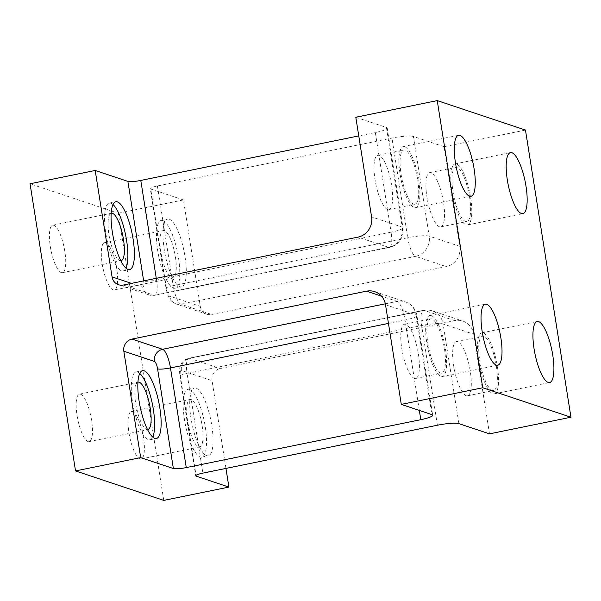 <?xml version="1.0" encoding="UTF-8"?>
<svg xmlns="http://www.w3.org/2000/svg" width="601" height="601" viewBox="0 0 601 601"><rect width="100%" height="100%" fill="white"/><g stroke="black" fill="none" stroke-linecap="round" stroke-linejoin="round"><path stroke-width="0.45" stroke-dasharray="3 2.25" d="M489.514 433.854L473.723 334.201A17.301 16.415 -71.5 0 0 462.92 321.114A17.301 16.415 -71.5 0 0 454.762 320.633L220.221 368.541A10.382 9.849 -71.5 0 0 212.048 380.666L181.434 370.441A6.919 1.916 78.5 0 0 180.428 376.504L196.069 475.293M225.946 468.412L212.048 380.666M163.757 500.393L118.277 213.242L30.05 183.778M183.425 199.93L150.731 189.014L166.515 288.675A6.919 1.916 78.5 0 0 169.662 296.12L200.283 306.345L183.425 199.93L118.277 213.242M200.283 306.345A10.382 9.849 -71.5 0 0 206.767 314.195A10.382 9.849 -71.5 0 0 211.657 314.488L446.205 266.581A17.301 16.415 -71.5 0 0 459.818 246.365L444.034 146.704L525.469 130.071M466.263 395.698A27.684 7.678 -101.5 0 1 454.048 368.052A27.684 7.678 -101.5 0 1 456.444 341.548A27.684 7.678 -101.5 0 1 470.29 371.448A27.684 7.678 -101.5 0 1 467.525 395.796A27.684 7.678 -101.5 0 1 466.263 395.698M444.447 348.79A27.684 7.678 -101.5 0 1 441.69 373.146A27.684 7.678 -101.5 0 1 428.626 347.551A27.684 7.678 -101.5 0 1 430.609 318.891A27.684 7.678 -101.5 0 1 444.447 348.79M431.33 315.615A31.147 8.639 78.5 0 0 429.918 315.502A31.147 8.639 78.5 0 0 427.687 347.746A31.147 8.639 78.5 0 0 442.381 376.534A31.147 8.639 78.5 0 0 445.078 346.717A31.147 8.639 78.5 0 0 431.33 315.615M418.394 354.117A27.684 7.678 -101.5 0 1 415.629 378.465A27.684 7.678 -101.5 0 1 414.367 378.367A27.684 7.678 -101.5 0 1 402.152 350.721A27.684 7.678 -101.5 0 1 404.548 324.217A27.684 7.678 -101.5 0 1 418.394 354.117M417.695 179.879A27.684 7.678 -101.5 0 1 414.93 204.227A27.684 7.678 -101.5 0 1 401.874 178.64A27.684 7.678 -101.5 0 1 403.857 149.98A27.684 7.678 -101.5 0 1 417.695 179.879M404.578 146.704A31.147 8.639 78.5 0 0 403.158 146.591A31.147 8.639 78.5 0 0 400.935 178.835A31.147 8.639 78.5 0 0 415.629 207.623A31.147 8.639 78.5 0 0 418.326 177.806A31.147 8.639 78.5 0 0 404.578 146.704M444.034 146.704L413.413 136.48A17.301 2.629 171 0 0 391.935 138.072L157.387 185.979A10.382 1.578 171 0 0 150.25 188.639A10.382 1.578 171 0 0 150.731 189.014M196.031 388.118A34.603 9.593 -101.5 0 1 211.304 422.676A34.603 9.593 -101.5 0 1 208.307 455.806A34.603 9.593 -101.5 0 1 191.974 423.818A34.603 9.593 -101.5 0 1 194.454 387.991A34.603 9.593 -101.5 0 1 196.031 388.118M169.272 219.2A34.603 9.593 -101.5 0 1 184.545 253.765A34.603 9.593 -101.5 0 1 181.547 286.895A34.603 9.593 -101.5 0 1 165.222 254.907A34.603 9.593 -101.5 0 1 167.702 219.08A34.603 9.593 -101.5 0 1 169.272 219.2M102.208 263.869A24.22 6.716 78.5 0 0 114.325 290.028A24.22 6.716 78.5 0 0 116.737 268.722A24.22 6.716 78.5 0 0 104.627 242.556A24.22 6.716 78.5 0 0 102.208 263.869M50.311 246.538A24.22 6.716 78.5 0 0 62.421 272.696A24.22 6.716 78.5 0 0 64.84 251.391A24.22 6.716 78.5 0 0 52.73 225.225A24.22 6.716 78.5 0 0 50.311 246.538M77.063 415.449A24.22 6.716 78.5 0 0 89.181 441.607A24.22 6.716 78.5 0 0 91.592 420.302A24.22 6.716 78.5 0 0 79.482 394.136A24.22 6.716 78.5 0 0 77.063 415.449M128.96 432.78A24.22 6.716 78.5 0 0 141.077 458.939A24.22 6.716 78.5 0 0 143.496 437.633A24.22 6.716 78.5 0 0 131.379 411.467A24.22 6.716 78.5 0 0 128.96 432.78M355.807 117.24L386.428 127.472A17.301 2.629 171 0 1 387.224 128.088A17.301 2.629 171 0 1 375.325 132.528L358.759 135.909M387.615 209.456A27.684 7.678 -101.5 0 1 375.4 181.81A27.684 7.678 -101.5 0 1 377.796 155.306A27.684 7.678 -101.5 0 1 391.634 185.198A27.684 7.678 -101.5 0 1 388.877 209.554A27.684 7.678 -101.5 0 1 387.615 209.456M439.511 226.787A27.684 7.678 -101.5 0 1 427.296 199.141A27.684 7.678 -101.5 0 1 429.692 172.637A27.684 7.678 -101.5 0 1 443.53 202.529A27.684 7.678 -101.5 0 1 440.773 226.885A27.684 7.678 -101.5 0 1 439.511 226.787M175.379 256.74A24.22 6.716 -101.5 0 1 172.96 278.053A24.22 6.716 -101.5 0 1 161.526 255.658A24.22 6.716 -101.5 0 1 163.262 230.581A24.22 6.716 -101.5 0 1 175.379 256.74M162.758 220.537A34.603 9.593 78.5 0 0 161.188 220.409A34.603 9.593 78.5 0 0 158.709 256.236A34.603 9.593 78.5 0 0 175.034 288.225A34.603 9.593 78.5 0 0 178.031 255.094A34.603 9.593 78.5 0 0 162.758 220.537M112.973 204.513A34.603 9.593 78.5 0 0 110.862 203.206A34.603 9.593 78.5 0 0 109.292 203.078A34.603 9.593 78.5 0 0 106.813 238.905A34.603 9.593 78.5 0 0 123.137 270.893A34.603 9.593 78.5 0 0 125.97 268.129M120.854 260.751A24.22 6.716 -101.5 0 1 109.63 238.327A24.22 6.716 -101.5 0 1 111.162 213.302M139.725 373.424A34.603 9.593 78.5 0 0 137.614 372.117A34.603 9.593 78.5 0 0 136.044 371.989A34.603 9.593 78.5 0 0 133.565 407.816A34.603 9.593 78.5 0 0 149.889 439.804A34.603 9.593 78.5 0 0 152.722 437.04M147.606 429.662A24.22 6.716 -101.5 0 1 136.382 407.245A24.22 6.716 -101.5 0 1 137.922 382.213M189.51 389.448A34.603 9.593 78.5 0 0 187.94 389.32A34.603 9.593 78.5 0 0 185.461 425.147A34.603 9.593 78.5 0 0 201.786 457.136A34.603 9.593 78.5 0 0 204.783 424.005A34.603 9.593 78.5 0 0 189.51 389.448M202.131 425.658A24.22 6.716 -101.5 0 1 199.712 446.964A24.22 6.716 -101.5 0 1 188.278 424.576A24.22 6.716 -101.5 0 1 190.014 399.492A24.22 6.716 -101.5 0 1 202.131 425.658M496.351 366.122A27.684 7.678 -101.5 0 1 493.586 390.477A27.684 7.678 -101.5 0 1 480.522 364.882A27.684 7.678 -101.5 0 1 482.505 336.222A27.684 7.678 -101.5 0 1 496.351 366.122M483.227 332.946A31.147 8.639 78.5 0 0 481.814 332.834A31.147 8.639 78.5 0 0 479.583 365.077A31.147 8.639 78.5 0 0 494.277 393.865A31.147 8.639 78.5 0 0 496.974 364.048A31.147 8.639 78.5 0 0 483.227 332.946M469.591 197.211A27.684 7.678 -101.5 0 1 466.834 221.559A27.684 7.678 -101.5 0 1 453.77 195.971A27.684 7.678 -101.5 0 1 455.753 167.311A27.684 7.678 -101.5 0 1 469.591 197.211M456.475 164.035A31.147 8.639 78.5 0 0 455.062 163.923A31.147 8.639 78.5 0 0 452.831 196.166A31.147 8.639 78.5 0 0 467.525 224.954A31.147 8.639 78.5 0 0 470.222 195.137A31.147 8.639 78.5 0 0 456.475 164.035M437.415 425.223L421.632 325.569L187.084 373.469L202.868 473.13M131.499 283.379L142.677 287.113A10.382 9.849 -71.5 0 0 149.161 294.963A10.382 9.849 -71.5 0 0 154.051 295.249A17.301 4.8 78.5 0 0 154.84 295.309A17.301 4.8 78.5 0 0 156.568 280.089L156.283 278.316M123.43 285.024L154.051 295.249L388.599 247.342A17.301 4.8 78.5 0 0 389.388 247.409A17.301 4.8 78.5 0 0 391.108 232.189L156.568 280.089A10.382 1.578 171 0 1 143.684 281.043L143.654 280.892M458.894 423.63L443.11 323.977L473.723 334.201M157.387 185.979L173.171 285.633L407.718 237.733L391.935 138.072M388.456 323.406L405.021 320.017L419.34 410.423M166.515 288.675A10.382 1.578 -9 0 1 166.034 288.3A10.382 1.578 -9 0 1 173.171 285.633A17.301 4.8 78.5 0 0 181.036 304.264L211.657 314.488M169.662 296.12A10.382 9.849 -71.5 0 0 176.146 303.971A10.382 9.849 -71.5 0 0 181.036 304.264L415.584 256.357A17.301 4.8 -101.5 0 1 407.718 237.733A17.301 2.629 171 0 1 429.197 236.14A17.301 16.415 108.5 0 1 415.584 256.357L446.205 266.581M142.677 287.113A6.919 1.916 78.5 0 0 143.684 281.043M385.331 303.813L397.156 301.394A17.301 4.8 -101.5 0 1 405.021 320.017A17.301 2.629 -9 0 0 416.921 315.578L432.705 415.238M386.428 127.472L402.212 227.125L371.591 216.901M454.762 320.633L424.141 310.409A17.301 4.8 78.5 0 0 423.359 310.349A17.301 4.8 78.5 0 0 421.632 325.569A17.301 2.629 171 0 1 443.11 323.977A17.301 16.415 -71.5 0 0 432.299 310.89A17.301 16.415 -71.5 0 0 424.141 310.409L189.6 358.309A17.301 4.8 78.5 0 0 188.812 358.249A17.301 4.8 78.5 0 0 187.084 373.469A10.382 1.578 -9 0 0 179.947 376.136C179.045 368.511 179.969 367.038 181.006 364.401C182.629 361.148 185.236 359.105 188.812 358.249L423.359 310.349A17.301 17.301 0 0 1 432.299 310.89L462.92 321.114M385.504 304.737L416.125 314.962A17.301 16.415 -71.5 0 0 405.314 301.875A17.301 16.415 -71.5 0 0 397.156 301.394L381.5 296.165M374.693 291.65L405.314 301.875A17.301 17.301 0 0 1 416.921 315.578A17.301 2.629 -9 0 0 416.125 314.962L431.909 414.622M459.818 246.365L429.197 236.14L413.413 136.48M375.325 132.528L391.108 232.189A17.301 2.629 171 0 0 403.008 227.749A17.301 2.629 171 0 0 402.212 227.125A17.301 16.415 -71.5 0 1 388.599 247.342L357.978 237.117M181.434 370.441A10.382 9.849 108.5 0 1 189.6 358.309L220.221 368.541M180.428 376.504A10.382 1.578 -9 0 1 179.947 376.136L195.731 475.789M387.224 128.088L403.008 227.749A17.301 17.301 0 0 1 389.388 247.409L154.84 295.309L149.161 294.963L118.54 284.739M415.629 378.465L441.69 373.146M404.548 324.217L430.609 318.891M442.381 376.534L497.756 365.22M429.918 315.502L485.292 304.196M415.629 207.623L471.004 196.309M403.158 146.591L458.54 135.278M206.767 314.195L176.146 303.971C170.827 301.8 169.392 298.269 168.791 297.202C167.995 296.15 167.078 293.183 166.034 288.3L150.25 188.639M114.325 290.028L172.96 278.053M104.627 242.556L163.262 230.581M123.137 270.893L129.651 269.564M109.292 203.078L115.805 201.748M175.034 288.225L181.547 286.895M161.188 220.409L167.702 219.08M62.421 272.696L121.064 260.721M52.73 225.225L111.365 213.25M149.889 439.804L156.41 438.475M136.044 371.989L142.557 370.659M89.181 441.607L147.816 429.632M79.482 394.136L138.117 382.161M201.786 457.136L208.307 455.806M187.94 389.32L194.454 387.991M141.077 458.939L199.712 446.964M131.379 411.467L190.014 399.492M467.525 395.796L493.586 390.477M456.444 341.548L482.505 336.222M494.277 393.865L549.652 382.552M481.814 332.834L537.189 321.527M440.773 226.885L466.834 221.559M429.692 172.637L455.753 167.311M467.525 224.954L522.9 213.64M455.062 163.923L510.437 152.609M388.877 209.554L414.93 204.227M377.796 155.306L403.857 149.98"/><path stroke-width="0.9" d="M157.59 368.879A6.919 1.916 78.5 0 0 154.449 361.434L123.829 351.202A10.382 9.849 108.5 0 1 131.995 339.077L366.542 291.169A17.301 16.415 108.5 0 1 374.693 291.65A17.301 16.415 108.5 0 1 385.504 304.737L401.288 404.39L482.723 387.758L570.95 417.222L489.514 433.854L458.894 423.63A17.301 2.629 -9 0 0 437.415 425.223L202.868 473.13A10.382 1.578 -9 0 0 195.731 475.789A10.382 1.578 -9 0 0 196.211 476.165L228.906 487.08L163.757 500.393L75.531 470.929L140.679 457.616L173.373 468.54L157.59 368.879A10.382 1.578 171 0 0 170.481 367.925L388.456 323.406M570.95 417.222L525.469 130.071L437.243 100.607L355.807 117.24L371.591 216.901A17.301 16.415 108.5 0 1 357.978 237.117L123.43 285.024A10.382 9.849 108.5 0 1 118.54 284.739A10.382 9.849 108.5 0 1 112.056 276.881L131.499 283.379M401.288 404.39L431.909 414.622A17.301 2.629 -9 0 1 432.705 415.238A17.301 2.629 -9 0 1 420.805 419.678L186.265 467.586A10.382 1.578 -9 0 1 173.373 468.54M228.906 487.08L225.946 468.412M486.712 304.301A31.147 8.639 -101.5 0 1 500.453 335.403A31.147 8.639 -101.5 0 1 497.756 365.22A31.147 8.639 -101.5 0 1 483.061 336.432A31.147 8.639 -101.5 0 1 485.292 304.196A31.147 8.639 -101.5 0 1 486.712 304.301M459.96 135.39A31.147 8.639 -101.5 0 1 473.701 166.492A31.147 8.639 -101.5 0 1 471.004 196.309A31.147 8.639 -101.5 0 1 456.309 167.521A31.147 8.639 -101.5 0 1 458.54 135.278A31.147 8.639 -101.5 0 1 459.96 135.39M117.375 201.876A34.603 9.593 -101.5 0 1 132.648 236.433A34.603 9.593 -101.5 0 1 129.651 269.564A34.603 9.593 -101.5 0 1 113.326 237.575A34.603 9.593 -101.5 0 1 115.805 201.748A34.603 9.593 -101.5 0 1 117.375 201.876M143.654 280.892L127.893 181.389L95.198 170.466L112.056 276.881M95.198 170.466L30.05 183.778L75.531 470.929M538.609 321.633A31.147 8.639 -101.5 0 1 552.349 352.734A31.147 8.639 -101.5 0 1 549.652 382.552A31.147 8.639 -101.5 0 1 534.958 353.764A31.147 8.639 -101.5 0 1 537.189 321.527A31.147 8.639 -101.5 0 1 538.609 321.633M511.857 152.722A31.147 8.639 -101.5 0 1 525.597 183.823A31.147 8.639 -101.5 0 1 522.9 213.64A31.147 8.639 -101.5 0 1 508.206 184.853A31.147 8.639 -101.5 0 1 510.437 152.609A31.147 8.639 -101.5 0 1 511.857 152.722M437.243 100.607L482.723 387.758M123.829 351.202L140.679 457.616M127.893 181.389A10.382 1.578 171 0 0 140.784 180.435L358.759 135.909M144.135 370.787A34.603 9.593 -101.5 0 1 159.4 405.344A34.603 9.593 -101.5 0 1 156.41 438.475A34.603 9.593 -101.5 0 1 140.078 406.486A34.603 9.593 -101.5 0 1 142.557 370.659A34.603 9.593 -101.5 0 1 144.135 370.787M125.97 268.129A34.603 9.593 78.5 0 0 125.617 235.066A34.603 9.593 78.5 0 0 112.973 204.513M111.162 213.302A24.22 6.716 -101.5 0 1 111.365 213.25A24.22 6.716 -101.5 0 1 123.475 239.408A24.22 6.716 -101.5 0 1 121.064 260.721A24.22 6.716 -101.5 0 1 120.854 260.751M152.722 437.04A34.603 9.593 78.5 0 0 152.369 403.977A34.603 9.593 78.5 0 0 139.725 373.424M137.922 382.213A24.22 6.716 -101.5 0 1 138.117 382.161A24.22 6.716 -101.5 0 1 150.235 408.327A24.22 6.716 -101.5 0 1 147.816 429.632A24.22 6.716 -101.5 0 1 147.606 429.662M186.265 467.586L170.481 367.925A17.301 4.8 78.5 0 0 162.616 349.301L385.331 303.813M419.34 410.423L420.805 419.678M196.069 475.293L196.211 476.165M366.542 291.169L381.5 296.165M154.449 361.434A10.382 9.849 108.5 0 1 162.616 349.301L131.995 339.077M156.283 278.316L140.784 180.435"/></g></svg>
